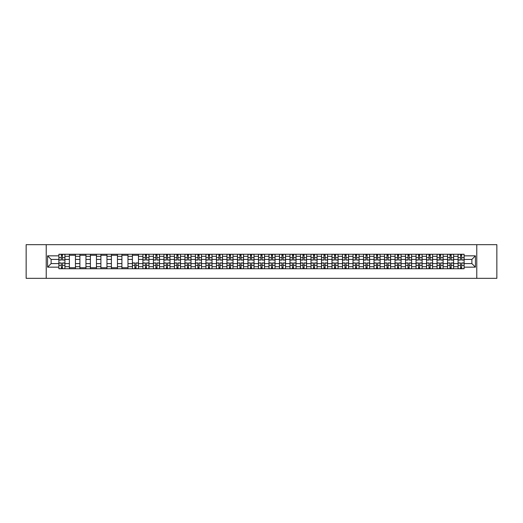 <?xml version="1.0" encoding="UTF-8"?>
<svg xmlns="http://www.w3.org/2000/svg" width="523" height="523" viewBox="0 0 523 523"><rect width="100%" height="100%" fill="white"/><g stroke="black" fill="none" stroke-linecap="round" stroke-linejoin="round"><path stroke-width="0.78" d="M476.78 278.334L496.85 278.334L496.85 244.666L26.15 244.666L26.15 278.334L476.78 278.334L476.78 244.666M69.382 268.737L69.382 256.316L64.937 256.316L64.937 268.737M64.937 256.316L64.937 254.263M69.382 256.316L69.382 254.263M75.443 254.263L75.443 268.737M79.888 268.737L79.888 254.263M85.949 254.263L85.949 268.737M90.394 268.737L90.394 254.263M96.454 254.263L96.454 268.737M100.893 268.737L100.893 254.263M106.96 254.263L106.96 268.737M111.399 268.737L111.399 254.263M117.459 254.263L117.459 268.737M121.905 268.737L121.905 254.263M127.965 254.263L127.965 268.737M132.411 268.737L132.411 254.263M138.471 254.263L138.471 268.737M142.916 268.737L142.916 254.263M148.977 254.263L148.977 268.737M153.422 268.737L153.422 254.263M159.482 254.263L159.482 268.737M163.928 268.737L163.928 254.263M169.988 254.263L169.988 268.737M174.434 268.737L174.434 254.263M180.494 254.263L180.494 268.737M184.933 268.737L184.933 254.263M190.993 254.263L190.993 268.737M195.439 268.737L195.439 254.263M201.499 254.263L201.499 268.737M205.944 268.737L205.944 254.263M212.005 254.263L212.005 268.737M216.45 268.737L216.45 254.263M222.51 254.263L222.51 268.737M226.956 268.737L226.956 254.263M233.016 254.263L233.016 268.737M237.462 268.737L237.462 254.263M243.522 254.263L243.522 268.737M247.967 268.737L247.967 254.263M254.028 254.263L254.028 268.737M258.467 268.737L258.467 254.263M264.533 254.263L264.533 268.737M268.972 268.737L268.972 254.263M275.033 254.263L275.033 268.737M279.478 268.737L279.478 254.263M285.538 254.263L285.538 268.737M289.984 268.737L289.984 254.263M296.044 254.263L296.044 268.737M300.49 268.737L300.49 254.263M306.55 254.263L306.55 268.737M310.995 268.737L310.995 254.263M317.056 254.263L317.056 268.737M321.501 268.737L321.501 254.263M327.561 254.263L327.561 268.737M332.007 268.737L332.007 254.263M338.067 254.263L338.067 268.737M342.506 268.737L342.506 254.263M348.566 254.263L348.566 268.737M353.012 268.737L353.012 254.263M359.072 254.263L359.072 268.737M363.518 268.737L363.518 254.263M369.578 254.263L369.578 268.737M374.023 268.737L374.023 254.263M380.084 254.263L380.084 268.737M384.529 268.737L384.529 254.263M390.589 254.263L390.589 268.737M395.035 268.737L395.035 254.263M401.095 254.263L401.095 268.737M405.541 268.737L405.541 254.263M411.601 254.263L411.601 268.737M416.04 268.737L416.04 254.263M422.107 254.263L422.107 268.737M426.546 268.737L426.546 254.263M432.606 254.263L432.606 268.737M437.051 268.737L437.051 254.263M443.112 254.263L443.112 268.737M447.557 268.737L447.557 254.263M453.618 254.263L453.618 268.737M458.063 268.737L458.063 254.263M458.063 263.585L453.618 263.585M447.557 263.585L443.112 263.585M437.051 263.585L432.606 263.585M426.546 263.585L422.107 263.585M416.04 263.585L411.601 263.585M405.541 263.585L401.095 263.585M395.035 263.585L390.589 263.585M384.529 263.585L380.084 263.585M374.023 263.585L369.578 263.585M363.518 263.585L359.072 263.585M353.012 263.585L348.566 263.585M342.506 263.585L338.067 263.585M332.007 263.585L327.561 263.585M321.501 263.585L317.056 263.585M310.995 263.585L306.55 263.585M300.49 263.585L296.044 263.585M289.984 263.585L285.538 263.585M279.478 263.585L275.033 263.585M268.972 263.585L264.533 263.585M258.467 263.585L254.028 263.585M247.967 263.585L243.522 263.585M237.462 263.585L233.016 263.585M226.956 263.585L222.51 263.585M216.45 263.585L212.005 263.585M205.944 263.585L201.499 263.585M195.439 263.585L190.993 263.585M184.933 263.585L180.494 263.585M174.434 263.585L169.988 263.585M163.928 263.585L159.482 263.585M153.422 263.585L148.977 263.585M142.916 263.585L138.471 263.585M132.411 263.585L127.965 263.585M121.905 263.585L117.459 263.585M111.399 263.585L106.96 263.585M100.893 263.585L96.454 263.585M90.394 263.585L85.949 263.585M79.888 263.585L75.443 263.585M69.382 263.585L64.937 263.585M458.063 259.415L453.618 259.415M447.557 259.415L443.112 259.415M437.051 259.415L432.606 259.415M426.546 259.415L422.107 259.415M416.04 259.415L411.601 259.415M405.541 259.415L401.095 259.415M395.035 259.415L390.589 259.415M384.529 259.415L380.084 259.415M374.023 259.415L369.578 259.415M363.518 259.415L359.072 259.415M353.012 259.415L348.566 259.415M342.506 259.415L338.067 259.415M332.007 259.415L327.561 259.415M321.501 259.415L317.056 259.415M310.995 259.415L306.55 259.415M300.49 259.415L296.044 259.415M289.984 259.415L285.538 259.415M279.478 259.415L275.033 259.415M268.972 259.415L264.533 259.415M258.467 259.415L254.028 259.415M247.967 259.415L243.522 259.415M237.462 259.415L233.016 259.415M226.956 259.415L222.51 259.415M216.45 259.415L212.005 259.415M205.944 259.415L201.499 259.415M195.439 259.415L190.993 259.415M184.933 259.415L180.494 259.415M174.434 259.415L169.988 259.415M163.928 259.415L159.482 259.415M153.422 259.415L148.977 259.415M142.916 259.415L138.471 259.415M132.411 259.415L127.965 259.415M121.905 259.415L117.459 259.415M111.399 259.415L106.96 259.415M100.893 259.415L96.454 259.415M90.394 259.415L85.949 259.415M79.888 259.415L75.443 259.415M69.382 259.415L64.937 259.415M51.13 263.585L58.877 263.585L58.877 259.415L51.13 259.415L51.13 263.585L47.567 267.155L47.567 255.845L58.877 255.845L58.877 259.415M464.123 259.415L464.123 263.585L471.87 263.585L471.87 259.415L464.123 259.415L464.123 254.263L58.877 254.263L58.877 255.845M464.123 255.845L475.433 255.845L475.433 267.155L464.123 267.155L464.123 263.585M58.877 263.585L58.877 268.737L464.123 268.737L464.123 267.155M58.877 267.155L47.567 267.155M46.22 278.334L46.22 244.666M62.479 267.73L61.335 267.73M61.335 255.27L62.479 255.27M75.443 267.73L69.382 267.73M69.382 255.27L75.443 255.27M85.949 267.73L79.888 267.73M79.888 255.27L85.949 255.27M96.454 267.73L90.394 267.73M90.394 255.27L96.454 255.27M106.96 267.73L100.893 267.73M100.893 255.27L106.96 255.27M117.459 267.73L111.399 267.73M111.399 255.27L117.459 255.27M127.965 267.73L121.905 267.73M121.905 255.27L127.965 255.27M136.013 267.73L134.869 267.73M132.411 255.27L138.471 255.27M146.518 267.73L145.374 267.73M145.374 255.27L146.518 255.27M157.024 267.73L155.88 267.73M155.88 255.27L157.024 255.27M167.53 267.73L166.386 267.73M166.386 255.27L167.53 255.27M178.036 267.73L176.892 267.73M176.892 255.27L178.036 255.27M188.535 267.73L187.391 267.73M187.391 255.27L188.535 255.27M199.041 267.73L197.897 267.73M197.897 255.27L199.041 255.27M209.546 267.73L208.402 267.73M208.402 255.27L209.546 255.27M220.052 267.73L218.908 267.73M218.908 255.27L220.052 255.27M230.558 267.73L229.414 267.73M229.414 255.27L230.558 255.27M241.064 267.73L239.92 267.73M239.92 255.27L241.064 255.27M251.57 267.73L250.425 267.73M250.425 255.27L251.57 255.27M262.075 267.73L260.925 267.73M260.925 255.27L262.075 255.27M272.575 267.73L271.43 267.73M271.43 255.27L272.575 255.27M283.08 267.73L281.936 267.73M281.936 255.27L283.08 255.27M293.586 267.73L292.442 267.73M292.442 255.27L293.586 255.27M304.092 267.73L302.948 267.73M302.948 255.27L304.092 255.27M314.598 267.73L313.454 267.73M313.454 255.27L314.598 255.27M325.103 267.73L323.959 267.73M323.959 255.27L325.103 255.27M335.609 267.73L334.465 267.73M334.465 255.27L335.609 255.27M346.108 267.73L344.964 267.73M344.964 255.27L346.108 255.27M356.614 267.73L355.47 267.73M355.47 255.27L356.614 255.27M367.12 267.73L365.976 267.73M365.976 255.27L367.12 255.27M377.626 267.73L376.482 267.73M376.482 255.27L377.626 255.27M388.131 267.73L386.987 267.73M386.987 255.27L388.131 255.27M398.637 267.73L397.493 267.73M397.493 255.27L398.637 255.27M409.143 267.73L407.999 267.73M407.999 255.27L409.143 255.27M419.649 267.73L418.498 267.73M418.498 255.27L419.649 255.27M430.148 267.73L429.004 267.73M429.004 255.27L430.148 255.27M440.654 267.73L439.51 267.73M439.51 255.27L440.654 255.27M451.159 267.73L450.015 267.73M450.015 255.27L451.159 255.27M461.665 267.73L460.521 267.73M460.521 255.27L461.665 255.27M47.567 255.845L51.13 259.415M471.87 263.585L475.433 267.155M471.87 259.415L475.433 255.845M62.479 260.055L62.479 254.328L64.904 254.328L64.904 260.055L62.479 260.055M61.335 255.204L62.479 255.204M63.453 254.328L58.909 254.328L58.909 260.055L61.335 260.055L61.335 254.328L60.361 254.328M61.335 262.945L61.335 268.672L58.909 268.672L58.909 262.945L61.335 262.945M62.479 267.796L61.335 267.796M60.361 268.672L64.904 268.672L64.904 262.945L62.479 262.945L62.479 268.672L63.453 268.672M146.518 260.055L146.518 254.328L148.944 254.328L148.944 260.055L146.518 260.055M145.374 255.204L146.518 255.204M147.493 254.328L142.949 254.328L142.949 260.055L145.374 260.055L145.374 254.328L144.4 254.328M157.024 260.055L157.024 254.328L159.45 254.328L159.45 260.055L157.024 260.055M155.88 255.204L157.024 255.204M157.998 254.328L153.455 254.328L153.455 260.055L155.88 260.055L155.88 254.328L154.9 254.328M167.53 260.055L167.53 254.328L169.955 254.328L169.955 260.055L167.53 260.055M166.386 255.204L167.53 255.204M168.504 254.328L163.961 254.328L163.961 260.055L166.386 260.055L166.386 254.328L165.405 254.328M178.036 260.055L178.036 254.328L180.455 254.328L180.455 260.055L178.036 260.055M176.892 255.204L178.036 255.204M179.01 254.328L174.466 254.328L174.466 260.055L176.892 260.055L176.892 254.328L175.911 254.328M188.535 260.055L188.535 254.328L190.96 254.328L190.96 260.055L188.535 260.055M187.391 255.204L188.535 255.204M189.516 254.328L184.972 254.328L184.972 260.055L187.391 260.055L187.391 254.328L186.417 254.328M199.041 260.055L199.041 254.328L201.466 254.328L201.466 260.055L199.041 260.055M197.897 255.204L199.041 255.204M200.021 254.328L195.471 254.328L195.471 260.055L197.897 260.055L197.897 254.328L196.923 254.328M209.546 260.055L209.546 254.328L211.972 254.328L211.972 260.055L209.546 260.055M208.402 255.204L209.546 255.204M210.527 254.328L205.977 254.328L205.977 260.055L208.402 260.055L208.402 254.328L207.428 254.328M220.052 260.055L220.052 254.328L222.478 254.328L222.478 260.055L220.052 260.055M218.908 255.204L220.052 255.204M221.026 254.328L216.483 254.328L216.483 260.055L218.908 260.055L218.908 254.328L217.934 254.328M230.558 260.055L230.558 254.328L232.983 254.328L232.983 260.055L230.558 260.055M229.414 255.204L230.558 255.204M231.532 254.328L226.989 254.328L226.989 260.055L229.414 260.055L229.414 254.328L228.433 254.328M241.064 260.055L241.064 254.328L243.489 254.328L243.489 260.055L241.064 260.055M239.92 255.204L241.064 255.204M242.038 254.328L237.494 254.328L237.494 260.055L239.92 260.055L239.92 254.328L238.939 254.328M251.57 260.055L251.57 254.328L253.995 254.328L253.995 260.055L251.57 260.055M250.425 255.204L251.57 255.204M252.544 254.328L248 254.328L248 260.055L250.425 260.055L250.425 254.328L249.445 254.328M262.075 260.055L262.075 254.328L264.494 254.328L264.494 260.055L262.075 260.055M260.925 255.204L262.075 255.204M263.049 254.328L258.506 254.328L258.506 260.055L260.925 260.055L260.925 254.328L259.951 254.328M272.575 260.055L272.575 254.328L275 254.328L275 260.055L272.575 260.055M271.43 255.204L272.575 255.204M273.555 254.328L269.005 254.328L269.005 260.055L271.43 260.055L271.43 254.328L270.456 254.328M283.08 260.055L283.08 254.328L285.506 254.328L285.506 260.055L283.08 260.055M281.936 255.204L283.08 255.204M284.061 254.328L279.511 254.328L279.511 260.055L281.936 260.055L281.936 254.328L280.962 254.328M293.586 260.055L293.586 254.328L296.011 254.328L296.011 260.055L293.586 260.055M292.442 255.204L293.586 255.204M294.567 254.328L290.017 254.328L290.017 260.055L292.442 260.055L292.442 254.328L291.468 254.328M304.092 260.055L304.092 254.328L306.517 254.328L306.517 260.055L304.092 260.055M302.948 255.204L304.092 255.204M305.066 254.328L300.522 254.328L300.522 260.055L302.948 260.055L302.948 254.328L301.974 254.328M314.598 260.055L314.598 254.328L317.023 254.328L317.023 260.055L314.598 260.055M313.454 255.204L314.598 255.204M315.572 254.328L311.028 254.328L311.028 260.055L313.454 260.055L313.454 254.328L312.473 254.328M325.103 260.055L325.103 254.328L327.529 254.328L327.529 260.055L325.103 260.055M323.959 255.204L325.103 255.204M326.077 254.328L321.534 254.328L321.534 260.055L323.959 260.055L323.959 254.328L322.979 254.328M335.609 260.055L335.609 254.328L338.028 254.328L338.028 260.055L335.609 260.055M334.465 255.204L335.609 255.204M336.583 254.328L332.04 254.328L332.04 260.055L334.465 260.055L334.465 254.328L333.484 254.328M346.108 260.055L346.108 254.328L348.534 254.328L348.534 260.055L346.108 260.055M344.964 255.204L346.108 255.204M347.089 254.328L342.545 254.328L342.545 260.055L344.964 260.055L344.964 254.328L343.99 254.328M356.614 260.055L356.614 254.328L359.04 254.328L359.04 260.055L356.614 260.055M355.47 255.204L356.614 255.204M357.595 254.328L353.045 254.328L353.045 260.055L355.47 260.055L355.47 254.328L354.496 254.328M367.12 260.055L367.12 254.328L369.545 254.328L369.545 260.055L367.12 260.055M365.976 255.204L367.12 255.204M368.1 254.328L363.55 254.328L363.55 260.055L365.976 260.055L365.976 254.328L365.002 254.328M377.626 260.055L377.626 254.328L380.051 254.328L380.051 260.055L377.626 260.055M376.482 255.204L377.626 255.204M378.6 254.328L374.056 254.328L374.056 260.055L376.482 260.055L376.482 254.328L375.507 254.328M388.131 260.055L388.131 254.328L390.557 254.328L390.557 260.055L388.131 260.055M386.987 255.204L388.131 255.204M389.105 254.328L384.562 254.328L384.562 260.055L386.987 260.055L386.987 254.328L386.007 254.328M398.637 260.055L398.637 254.328L401.063 254.328L401.063 260.055L398.637 260.055M397.493 255.204L398.637 255.204M399.611 254.328L395.068 254.328L395.068 260.055L397.493 260.055L397.493 254.328L396.512 254.328M409.143 260.055L409.143 254.328L411.568 254.328L411.568 260.055L409.143 260.055M407.999 255.204L409.143 255.204M410.117 254.328L405.573 254.328L405.573 260.055L407.999 260.055L407.999 254.328L407.018 254.328M419.649 260.055L419.649 254.328L422.068 254.328L422.068 260.055L419.649 260.055M418.498 255.204L419.649 255.204M420.623 254.328L416.079 254.328L416.079 260.055L418.498 260.055L418.498 254.328L417.524 254.328M430.148 260.055L430.148 254.328L432.573 254.328L432.573 260.055L430.148 260.055M429.004 255.204L430.148 255.204M431.129 254.328L426.585 254.328L426.585 260.055L429.004 260.055L429.004 254.328L428.03 254.328M134.869 262.945L134.869 268.672L132.443 268.672L132.443 262.945L134.869 262.945M136.013 267.796L134.869 267.796M133.895 268.672L138.438 268.672L138.438 262.945L136.013 262.945L136.013 268.672L136.993 268.672M145.374 262.945L145.374 268.672L142.949 268.672L142.949 262.945L145.374 262.945M146.518 267.796L145.374 267.796M144.4 268.672L148.944 268.672L148.944 262.945L146.518 262.945L146.518 268.672L147.493 268.672M155.88 262.945L155.88 268.672L153.455 268.672L153.455 262.945L155.88 262.945M157.024 267.796L155.88 267.796M154.9 268.672L159.45 268.672L159.45 262.945L157.024 262.945L157.024 268.672L157.998 268.672M166.386 262.945L166.386 268.672L163.961 268.672L163.961 262.945L166.386 262.945M167.53 267.796L166.386 267.796M165.405 268.672L169.955 268.672L169.955 262.945L167.53 262.945L167.53 268.672L168.504 268.672M176.892 262.945L176.892 268.672L174.466 268.672L174.466 262.945L176.892 262.945M178.036 267.796L176.892 267.796M175.911 268.672L180.455 268.672L180.455 262.945L178.036 262.945L178.036 268.672L179.01 268.672M187.391 262.945L187.391 268.672L184.972 268.672L184.972 262.945L187.391 262.945M188.535 267.796L187.391 267.796M186.417 268.672L190.96 268.672L190.96 262.945L188.535 262.945L188.535 268.672L189.516 268.672M197.897 262.945L197.897 268.672L195.471 268.672L195.471 262.945L197.897 262.945M199.041 267.796L197.897 267.796M196.923 268.672L201.466 268.672L201.466 262.945L199.041 262.945L199.041 268.672L200.021 268.672M208.402 262.945L208.402 268.672L205.977 268.672L205.977 262.945L208.402 262.945M209.546 267.796L208.402 267.796M207.428 268.672L211.972 268.672L211.972 262.945L209.546 262.945L209.546 268.672L210.527 268.672M218.908 262.945L218.908 268.672L216.483 268.672L216.483 262.945L218.908 262.945M220.052 267.796L218.908 267.796M217.934 268.672L222.478 268.672L222.478 262.945L220.052 262.945L220.052 268.672L221.026 268.672M229.414 262.945L229.414 268.672L226.989 268.672L226.989 262.945L229.414 262.945M230.558 267.796L229.414 267.796M228.433 268.672L232.983 268.672L232.983 262.945L230.558 262.945L230.558 268.672L231.532 268.672M239.92 262.945L239.92 268.672L237.494 268.672L237.494 262.945L239.92 262.945M241.064 267.796L239.92 267.796M238.939 268.672L243.489 268.672L243.489 262.945L241.064 262.945L241.064 268.672L242.038 268.672M250.425 262.945L250.425 268.672L248 268.672L248 262.945L250.425 262.945M251.57 267.796L250.425 267.796M249.445 268.672L253.995 268.672L253.995 262.945L251.57 262.945L251.57 268.672L252.544 268.672M260.925 262.945L260.925 268.672L258.506 268.672L258.506 262.945L260.925 262.945M262.075 267.796L260.925 267.796M259.951 268.672L264.494 268.672L264.494 262.945L262.075 262.945L262.075 268.672L263.049 268.672M271.43 262.945L271.43 268.672L269.005 268.672L269.005 262.945L271.43 262.945M272.575 267.796L271.43 267.796M270.456 268.672L275 268.672L275 262.945L272.575 262.945L272.575 268.672L273.555 268.672M281.936 262.945L281.936 268.672L279.511 268.672L279.511 262.945L281.936 262.945M283.08 267.796L281.936 267.796M280.962 268.672L285.506 268.672L285.506 262.945L283.08 262.945L283.08 268.672L284.061 268.672M292.442 262.945L292.442 268.672L290.017 268.672L290.017 262.945L292.442 262.945M293.586 267.796L292.442 267.796M291.468 268.672L296.011 268.672L296.011 262.945L293.586 262.945L293.586 268.672L294.567 268.672M302.948 262.945L302.948 268.672L300.522 268.672L300.522 262.945L302.948 262.945M304.092 267.796L302.948 267.796M301.974 268.672L306.517 268.672L306.517 262.945L304.092 262.945L304.092 268.672L305.066 268.672M313.454 262.945L313.454 268.672L311.028 268.672L311.028 262.945L313.454 262.945M314.598 267.796L313.454 267.796M312.473 268.672L317.023 268.672L317.023 262.945L314.598 262.945L314.598 268.672L315.572 268.672M323.959 262.945L323.959 268.672L321.534 268.672L321.534 262.945L323.959 262.945M325.103 267.796L323.959 267.796M322.979 268.672L327.529 268.672L327.529 262.945L325.103 262.945L325.103 268.672L326.077 268.672M334.465 262.945L334.465 268.672L332.04 268.672L332.04 262.945L334.465 262.945M335.609 267.796L334.465 267.796M333.484 268.672L338.028 268.672L338.028 262.945L335.609 262.945L335.609 268.672L336.583 268.672M344.964 262.945L344.964 268.672L342.545 268.672L342.545 262.945L344.964 262.945M346.108 267.796L344.964 267.796M343.99 268.672L348.534 268.672L348.534 262.945L346.108 262.945L346.108 268.672L347.089 268.672M355.47 262.945L355.47 268.672L353.045 268.672L353.045 262.945L355.47 262.945M356.614 267.796L355.47 267.796M354.496 268.672L359.04 268.672L359.04 262.945L356.614 262.945L356.614 268.672L357.595 268.672M365.976 262.945L365.976 268.672L363.55 268.672L363.55 262.945L365.976 262.945M367.12 267.796L365.976 267.796M365.002 268.672L369.545 268.672L369.545 262.945L367.12 262.945L367.12 268.672L368.1 268.672M376.482 262.945L376.482 268.672L374.056 268.672L374.056 262.945L376.482 262.945M377.626 267.796L376.482 267.796M375.507 268.672L380.051 268.672L380.051 262.945L377.626 262.945L377.626 268.672L378.6 268.672M386.987 262.945L386.987 268.672L384.562 268.672L384.562 262.945L386.987 262.945M388.131 267.796L386.987 267.796M386.007 268.672L390.557 268.672L390.557 262.945L388.131 262.945L388.131 268.672L389.105 268.672M397.493 262.945L397.493 268.672L395.068 268.672L395.068 262.945L397.493 262.945M398.637 267.796L397.493 267.796M396.512 268.672L401.063 268.672L401.063 262.945L398.637 262.945L398.637 268.672L399.611 268.672M407.999 262.945L407.999 268.672L405.573 268.672L405.573 262.945L407.999 262.945M409.143 267.796L407.999 267.796M407.018 268.672L411.568 268.672L411.568 262.945L409.143 262.945L409.143 268.672L410.117 268.672M418.498 262.945L418.498 268.672L416.079 268.672L416.079 262.945L418.498 262.945M419.649 267.796L418.498 267.796M417.524 268.672L422.068 268.672L422.068 262.945L419.649 262.945L419.649 268.672L420.623 268.672M429.004 262.945L429.004 268.672L426.585 268.672L426.585 262.945L429.004 262.945M430.148 267.796L429.004 267.796M428.03 268.672L432.573 268.672L432.573 262.945L430.148 262.945L430.148 268.672L431.129 268.672M440.654 260.055L440.654 254.328L443.079 254.328L443.079 260.055L440.654 260.055M439.51 255.204L440.654 255.204M441.634 254.328L437.084 254.328L437.084 260.055L439.51 260.055L439.51 254.328L438.536 254.328M439.51 262.945L439.51 268.672L437.084 268.672L437.084 262.945L439.51 262.945M440.654 267.796L439.51 267.796M438.536 268.672L443.079 268.672L443.079 262.945L440.654 262.945L440.654 268.672L441.634 268.672M451.159 260.055L451.159 254.328L453.585 254.328L453.585 260.055L451.159 260.055M450.015 255.204L451.159 255.204M452.14 254.328L447.59 254.328L447.59 260.055L450.015 260.055L450.015 254.328L449.041 254.328M450.015 262.945L450.015 268.672L447.59 268.672L447.59 262.945L450.015 262.945M451.159 267.796L450.015 267.796M449.041 268.672L453.585 268.672L453.585 262.945L451.159 262.945L451.159 268.672L452.14 268.672M461.665 260.055L461.665 254.328L464.091 254.328L464.091 260.055L461.665 260.055M460.521 255.204L461.665 255.204M462.639 254.328L458.096 254.328L458.096 260.055L460.521 260.055L460.521 254.328L459.547 254.328M460.521 262.945L460.521 268.672L458.096 268.672L458.096 262.945L460.521 262.945M461.665 267.796L460.521 267.796M459.547 268.672L464.091 268.672L464.091 262.945L461.665 262.945L461.665 268.672L462.639 268.672M447.557 256.316L443.112 256.316M437.051 256.316L432.606 256.316M426.546 256.316L422.107 256.316M416.04 256.316L411.601 256.316M405.541 256.316L401.095 256.316M395.035 256.316L390.589 256.316M384.529 256.316L380.084 256.316M374.023 256.316L369.578 256.316M363.518 256.316L359.072 256.316M353.012 256.316L348.566 256.316M342.506 256.316L338.067 256.316M332.007 256.316L327.561 256.316M321.501 256.316L317.056 256.316M310.995 256.316L306.55 256.316M300.49 256.316L296.044 256.316M289.984 256.316L285.538 256.316M279.478 256.316L275.033 256.316M268.972 256.316L264.533 256.316M258.467 256.316L254.028 256.316M247.967 256.316L243.522 256.316M237.462 256.316L233.016 256.316M226.956 256.316L222.51 256.316M216.45 256.316L212.005 256.316M205.944 256.316L201.499 256.316M195.439 256.316L190.993 256.316M184.933 256.316L180.494 256.316M174.434 256.316L169.988 256.316M163.928 256.316L159.482 256.316M153.422 256.316L148.977 256.316M142.916 256.316L138.471 256.316M132.411 256.316L127.965 256.316M121.905 256.316L117.459 256.316M111.399 256.316L106.96 256.316M100.893 256.316L96.454 256.316M90.394 256.316L85.949 256.316M79.888 256.316L75.443 256.316M458.063 256.316L453.618 256.316M447.557 266.684L443.112 266.684M437.051 266.684L432.606 266.684M426.546 266.684L422.107 266.684M416.04 266.684L411.601 266.684M405.541 266.684L401.095 266.684M395.035 266.684L390.589 266.684M384.529 266.684L380.084 266.684M374.023 266.684L369.578 266.684M363.518 266.684L359.072 266.684M353.012 266.684L348.566 266.684M342.506 266.684L338.067 266.684M332.007 266.684L327.561 266.684M321.501 266.684L317.056 266.684M310.995 266.684L306.55 266.684M300.49 266.684L296.044 266.684M289.984 266.684L285.538 266.684M279.478 266.684L275.033 266.684M268.972 266.684L264.533 266.684M258.467 266.684L254.028 266.684M247.967 266.684L243.522 266.684M237.462 266.684L233.016 266.684M226.956 266.684L222.51 266.684M216.45 266.684L212.005 266.684M205.944 266.684L201.499 266.684M195.439 266.684L190.993 266.684M184.933 266.684L180.494 266.684M174.434 266.684L169.988 266.684M163.928 266.684L159.482 266.684M153.422 266.684L148.977 266.684M142.916 266.684L138.471 266.684M132.411 266.684L127.965 266.684M121.905 266.684L117.459 266.684M111.399 266.684L106.96 266.684M100.893 266.684L96.454 266.684M90.394 266.684L85.949 266.684M79.888 266.684L75.443 266.684M69.382 266.684L64.937 266.684M458.063 266.684L453.618 266.684M62.479 259.911L64.904 259.911M62.479 257.636L64.904 257.636M58.909 259.911L61.335 259.911M58.909 257.636L61.335 257.636M61.335 263.089L58.909 263.089M61.335 265.364L58.909 265.364M64.904 263.089L62.479 263.089M64.904 265.364L62.479 265.364M146.518 259.911L148.944 259.911M146.518 257.636L148.944 257.636M142.949 259.911L145.374 259.911M142.949 257.636L145.374 257.636M157.024 259.911L159.45 259.911M157.024 257.636L159.45 257.636M153.455 259.911L155.88 259.911M153.455 257.636L155.88 257.636M167.53 259.911L169.955 259.911M167.53 257.636L169.955 257.636M163.961 259.911L166.386 259.911M163.961 257.636L166.386 257.636M178.036 259.911L180.455 259.911M178.036 257.636L180.455 257.636M174.466 259.911L176.892 259.911M174.466 257.636L176.892 257.636M188.535 259.911L190.96 259.911M188.535 257.636L190.96 257.636M184.972 259.911L187.391 259.911M184.972 257.636L187.391 257.636M199.041 259.911L201.466 259.911M199.041 257.636L201.466 257.636M195.471 259.911L197.897 259.911M195.471 257.636L197.897 257.636M209.546 259.911L211.972 259.911M209.546 257.636L211.972 257.636M205.977 259.911L208.402 259.911M205.977 257.636L208.402 257.636M220.052 259.911L222.478 259.911M220.052 257.636L222.478 257.636M216.483 259.911L218.908 259.911M216.483 257.636L218.908 257.636M230.558 259.911L232.983 259.911M230.558 257.636L232.983 257.636M226.989 259.911L229.414 259.911M226.989 257.636L229.414 257.636M241.064 259.911L243.489 259.911M241.064 257.636L243.489 257.636M237.494 259.911L239.92 259.911M237.494 257.636L239.92 257.636M251.57 259.911L253.995 259.911M251.57 257.636L253.995 257.636M248 259.911L250.425 259.911M248 257.636L250.425 257.636M262.075 259.911L264.494 259.911M262.075 257.636L264.494 257.636M258.506 259.911L260.925 259.911M258.506 257.636L260.925 257.636M272.575 259.911L275 259.911M272.575 257.636L275 257.636M269.005 259.911L271.43 259.911M269.005 257.636L271.43 257.636M283.08 259.911L285.506 259.911M283.08 257.636L285.506 257.636M279.511 259.911L281.936 259.911M279.511 257.636L281.936 257.636M293.586 259.911L296.011 259.911M293.586 257.636L296.011 257.636M290.017 259.911L292.442 259.911M290.017 257.636L292.442 257.636M304.092 259.911L306.517 259.911M304.092 257.636L306.517 257.636M300.522 259.911L302.948 259.911M300.522 257.636L302.948 257.636M314.598 259.911L317.023 259.911M314.598 257.636L317.023 257.636M311.028 259.911L313.454 259.911M311.028 257.636L313.454 257.636M325.103 259.911L327.529 259.911M325.103 257.636L327.529 257.636M321.534 259.911L323.959 259.911M321.534 257.636L323.959 257.636M335.609 259.911L338.028 259.911M335.609 257.636L338.028 257.636M332.04 259.911L334.465 259.911M332.04 257.636L334.465 257.636M346.108 259.911L348.534 259.911M346.108 257.636L348.534 257.636M342.545 259.911L344.964 259.911M342.545 257.636L344.964 257.636M356.614 259.911L359.04 259.911M356.614 257.636L359.04 257.636M353.045 259.911L355.47 259.911M353.045 257.636L355.47 257.636M367.12 259.911L369.545 259.911M367.12 257.636L369.545 257.636M363.55 259.911L365.976 259.911M363.55 257.636L365.976 257.636M377.626 259.911L380.051 259.911M377.626 257.636L380.051 257.636M374.056 259.911L376.482 259.911M374.056 257.636L376.482 257.636M388.131 259.911L390.557 259.911M388.131 257.636L390.557 257.636M384.562 259.911L386.987 259.911M384.562 257.636L386.987 257.636M398.637 259.911L401.063 259.911M398.637 257.636L401.063 257.636M395.068 259.911L397.493 259.911M395.068 257.636L397.493 257.636M409.143 259.911L411.568 259.911M409.143 257.636L411.568 257.636M405.573 259.911L407.999 259.911M405.573 257.636L407.999 257.636M419.649 259.911L422.068 259.911M419.649 257.636L422.068 257.636M416.079 259.911L418.498 259.911M416.079 257.636L418.498 257.636M430.148 259.911L432.573 259.911M430.148 257.636L432.573 257.636M426.585 259.911L429.004 259.911M426.585 257.636L429.004 257.636M134.869 263.089L132.443 263.089M134.869 265.364L132.443 265.364M138.438 263.089L136.013 263.089M138.438 265.364L136.013 265.364M145.374 263.089L142.949 263.089M145.374 265.364L142.949 265.364M148.944 263.089L146.518 263.089M148.944 265.364L146.518 265.364M155.88 263.089L153.455 263.089M155.88 265.364L153.455 265.364M159.45 263.089L157.024 263.089M159.45 265.364L157.024 265.364M166.386 263.089L163.961 263.089M166.386 265.364L163.961 265.364M169.955 263.089L167.53 263.089M169.955 265.364L167.53 265.364M176.892 263.089L174.466 263.089M176.892 265.364L174.466 265.364M180.455 263.089L178.036 263.089M180.455 265.364L178.036 265.364M187.391 263.089L184.972 263.089M187.391 265.364L184.972 265.364M190.96 263.089L188.535 263.089M190.96 265.364L188.535 265.364M197.897 263.089L195.471 263.089M197.897 265.364L195.471 265.364M201.466 263.089L199.041 263.089M201.466 265.364L199.041 265.364M208.402 263.089L205.977 263.089M208.402 265.364L205.977 265.364M211.972 263.089L209.546 263.089M211.972 265.364L209.546 265.364M218.908 263.089L216.483 263.089M218.908 265.364L216.483 265.364M222.478 263.089L220.052 263.089M222.478 265.364L220.052 265.364M229.414 263.089L226.989 263.089M229.414 265.364L226.989 265.364M232.983 263.089L230.558 263.089M232.983 265.364L230.558 265.364M239.92 263.089L237.494 263.089M239.92 265.364L237.494 265.364M243.489 263.089L241.064 263.089M243.489 265.364L241.064 265.364M250.425 263.089L248 263.089M250.425 265.364L248 265.364M253.995 263.089L251.57 263.089M253.995 265.364L251.57 265.364M260.925 263.089L258.506 263.089M260.925 265.364L258.506 265.364M264.494 263.089L262.075 263.089M264.494 265.364L262.075 265.364M271.43 263.089L269.005 263.089M271.43 265.364L269.005 265.364M275 263.089L272.575 263.089M275 265.364L272.575 265.364M281.936 263.089L279.511 263.089M281.936 265.364L279.511 265.364M285.506 263.089L283.08 263.089M285.506 265.364L283.08 265.364M292.442 263.089L290.017 263.089M292.442 265.364L290.017 265.364M296.011 263.089L293.586 263.089M296.011 265.364L293.586 265.364M302.948 263.089L300.522 263.089M302.948 265.364L300.522 265.364M306.517 263.089L304.092 263.089M306.517 265.364L304.092 265.364M313.454 263.089L311.028 263.089M313.454 265.364L311.028 265.364M317.023 263.089L314.598 263.089M317.023 265.364L314.598 265.364M323.959 263.089L321.534 263.089M323.959 265.364L321.534 265.364M327.529 263.089L325.103 263.089M327.529 265.364L325.103 265.364M334.465 263.089L332.04 263.089M334.465 265.364L332.04 265.364M338.028 263.089L335.609 263.089M338.028 265.364L335.609 265.364M344.964 263.089L342.545 263.089M344.964 265.364L342.545 265.364M348.534 263.089L346.108 263.089M348.534 265.364L346.108 265.364M355.47 263.089L353.045 263.089M355.47 265.364L353.045 265.364M359.04 263.089L356.614 263.089M359.04 265.364L356.614 265.364M365.976 263.089L363.55 263.089M365.976 265.364L363.55 265.364M369.545 263.089L367.12 263.089M369.545 265.364L367.12 265.364M376.482 263.089L374.056 263.089M376.482 265.364L374.056 265.364M380.051 263.089L377.626 263.089M380.051 265.364L377.626 265.364M386.987 263.089L384.562 263.089M386.987 265.364L384.562 265.364M390.557 263.089L388.131 263.089M390.557 265.364L388.131 265.364M397.493 263.089L395.068 263.089M397.493 265.364L395.068 265.364M401.063 263.089L398.637 263.089M401.063 265.364L398.637 265.364M407.999 263.089L405.573 263.089M407.999 265.364L405.573 265.364M411.568 263.089L409.143 263.089M411.568 265.364L409.143 265.364M418.498 263.089L416.079 263.089M418.498 265.364L416.079 265.364M422.068 263.089L419.649 263.089M422.068 265.364L419.649 265.364M429.004 263.089L426.585 263.089M429.004 265.364L426.585 265.364M432.573 263.089L430.148 263.089M432.573 265.364L430.148 265.364M440.654 259.911L443.079 259.911M440.654 257.636L443.079 257.636M437.084 259.911L439.51 259.911M437.084 257.636L439.51 257.636M439.51 263.089L437.084 263.089M439.51 265.364L437.084 265.364M443.079 263.089L440.654 263.089M443.079 265.364L440.654 265.364M451.159 259.911L453.585 259.911M451.159 257.636L453.585 257.636M447.59 259.911L450.015 259.911M447.59 257.636L450.015 257.636M450.015 263.089L447.59 263.089M450.015 265.364L447.59 265.364M453.585 263.089L451.159 263.089M453.585 265.364L451.159 265.364M461.665 259.911L464.091 259.911M461.665 257.636L464.091 257.636M458.096 259.911L460.521 259.911M458.096 257.636L460.521 257.636M460.521 263.089L458.096 263.089M460.521 265.364L458.096 265.364M464.091 263.089L461.665 263.089M464.091 265.364L461.665 265.364"/></g></svg>
